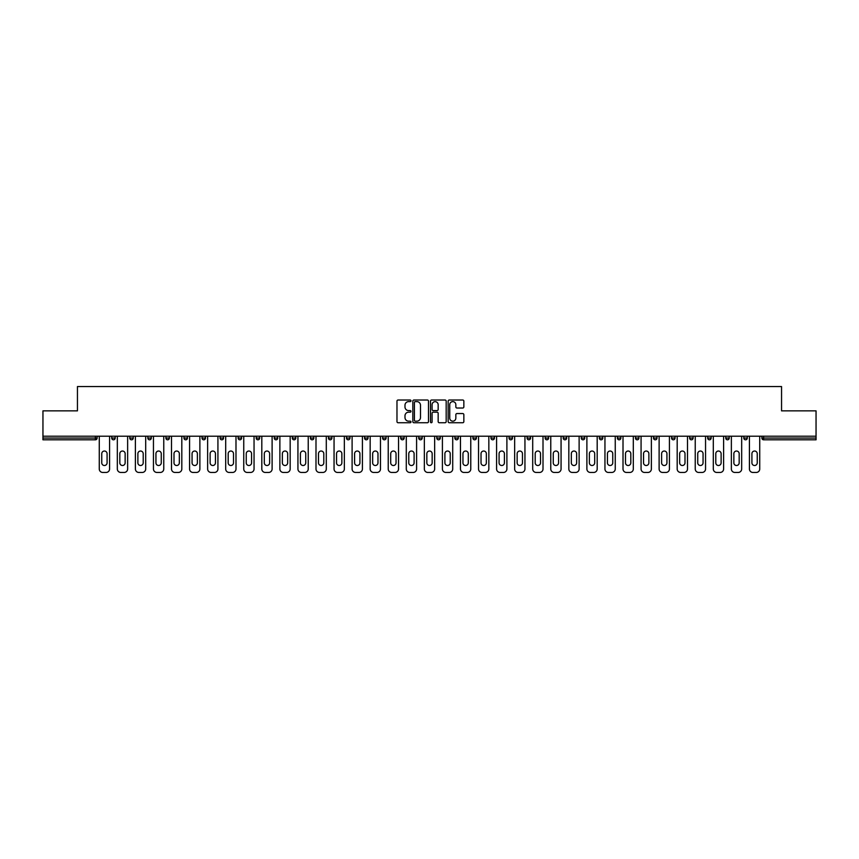 <?xml version="1.0" encoding="UTF-8"?>
<svg xmlns="http://www.w3.org/2000/svg" width="859" height="859" viewBox="0 0 859 859"><rect width="100%" height="100%" fill="white"/><g stroke="black" fill="none" stroke-linecap="round" stroke-linejoin="round"><path stroke-width="1.29" d="M410.978 400.809A0.795 0.795 0 0 0 410.183 400.015L398.104 400.015A1.138 1.138 0 0 0 396.976 401.153L396.976 421.608A1.138 1.138 0 0 0 398.104 422.746L410.183 422.746A0.795 0.795 0 0 0 410.978 421.952A0.795 0.795 0 0 0 410.183 421.157L408.616 421.157A3.64 3.64 0 0 1 404.986 417.517L404.986 415.81A3.64 3.64 0 0 1 408.616 412.18L410.183 412.18A0.795 0.795 0 0 0 410.978 411.386A0.795 0.795 0 0 0 410.183 410.591L408.616 410.591A3.64 3.64 0 0 1 404.986 406.951L404.986 405.244A3.64 3.64 0 0 1 408.616 401.615L410.183 401.615A0.795 0.795 0 0 0 410.978 400.809M462.711 408.025A1.138 1.138 0 0 0 463.849 406.898L463.849 401.153A1.138 1.138 0 0 0 462.711 400.015L449.3 400.015A1.138 1.138 0 0 0 448.162 401.153L448.162 421.608A1.138 1.138 0 0 0 449.3 422.746L462.711 422.746A1.138 1.138 0 0 0 463.849 421.608L463.849 414.682A1.138 1.138 0 0 0 462.711 413.544L456.967 413.544A1.138 1.138 0 0 0 455.839 414.682L455.839 418.118A3.039 3.039 0 0 1 452.8 421.157A3.039 3.039 0 0 1 449.751 418.118L449.751 404.653A3.039 3.039 0 0 1 452.8 401.615A3.039 3.039 0 0 1 455.839 404.653L455.839 406.898A1.138 1.138 0 0 0 456.967 408.025L462.711 408.025M42.95 436.211L42.95 410.86L77.45 410.86L77.45 386.55L781.55 386.55L781.55 410.86L816.05 410.86L816.05 436.211L42.95 436.211L42.95 438.069L95.392 438.069L95.392 436.211M428.501 401.153A1.138 1.138 0 0 0 427.374 400.015L413.963 400.015A1.138 1.138 0 0 0 412.825 401.153L412.825 421.608A1.138 1.138 0 0 0 413.963 422.746L427.374 422.746A1.138 1.138 0 0 0 428.501 421.608L428.501 401.153M431.626 400.015L445.037 400.015A1.138 1.138 0 0 1 446.175 401.153L446.175 421.608A1.138 1.138 0 0 1 445.037 422.746L439.303 422.746A1.138 1.138 0 0 1 438.165 421.608L438.165 413.319A1.138 1.138 0 0 0 437.027 412.18L433.226 412.18A1.138 1.138 0 0 0 432.088 413.319L432.088 421.952A0.795 0.795 0 0 1 431.293 422.746A0.795 0.795 0 0 1 430.499 421.952L430.499 401.153A1.138 1.138 0 0 1 431.626 400.015M97.131 436.211L97.131 438.069A1.739 1.739 0 0 1 95.392 439.808L42.95 439.808L42.95 438.069M816.05 436.211L816.05 439.808L763.608 439.808A1.739 1.739 0 0 1 761.869 438.069L761.869 436.211M111.713 436.211L111.713 438.069L111.713 436.211M95.392 439.808A1.739 1.739 0 0 0 97.131 438.069A1.739 1.739 0 0 1 95.392 439.808L95.392 438.069L97.131 438.069M113.452 439.808A1.739 1.739 0 0 1 111.713 438.069A1.739 1.739 0 0 0 113.452 439.808A1.739 1.739 0 0 0 115.192 438.069L115.192 436.211L115.192 438.069A1.739 1.739 0 0 1 113.452 439.808A1.739 1.739 0 0 1 111.713 438.069L115.192 438.069A1.739 1.739 0 0 1 113.452 439.808M129.773 436.211L129.773 438.069L129.773 436.211M133.252 436.211L133.252 438.069A1.739 1.739 0 0 1 131.513 439.808A1.739 1.739 0 0 1 129.773 438.069A1.739 1.739 0 0 0 131.513 439.808A1.739 1.739 0 0 0 133.252 438.069A1.739 1.739 0 0 1 131.513 439.808A1.739 1.739 0 0 1 129.773 438.069L133.252 438.069M147.834 436.211L147.834 438.069L147.834 436.211M151.313 436.211L151.313 438.069L151.313 436.211M165.894 438.069A1.739 1.739 0 0 0 167.634 439.808A1.739 1.739 0 0 0 169.373 438.069A1.739 1.739 0 0 1 167.634 439.808A1.739 1.739 0 0 0 169.373 438.069L169.373 436.211L169.373 438.069L165.894 438.069A1.739 1.739 0 0 0 167.634 439.808A1.739 1.739 0 0 1 165.894 438.069L165.894 436.211M183.955 436.211L183.955 438.069L183.955 436.211M187.434 436.211L187.434 438.069L187.434 436.211M205.484 436.211L205.484 438.069A1.739 1.739 0 0 1 203.755 439.808A1.739 1.739 0 0 1 202.015 438.069L202.015 436.211M221.815 439.808A1.739 1.739 0 0 0 223.544 438.069L223.544 436.211L223.544 438.069A1.739 1.739 0 0 1 221.815 439.808A1.739 1.739 0 0 1 220.076 438.069L220.076 436.211M238.136 436.211L238.136 438.069L238.136 436.211M241.604 436.211L241.604 438.069A1.739 1.739 0 0 1 239.876 439.808A1.739 1.739 0 0 1 238.136 438.069L241.604 438.069A1.739 1.739 0 0 1 239.876 439.808M259.665 436.211L259.665 438.069A1.739 1.739 0 0 1 257.936 439.808A1.739 1.739 0 0 1 256.197 438.069L256.197 436.211M275.997 439.808A1.739 1.739 0 0 0 277.725 438.069L277.725 436.211L277.725 438.069A1.739 1.739 0 0 1 275.997 439.808A1.739 1.739 0 0 1 274.257 438.069L274.257 436.211M295.786 436.211L295.786 438.069A1.739 1.739 0 0 1 294.046 439.808A1.739 1.739 0 0 1 292.318 438.069L292.318 436.211M310.378 436.211L310.378 438.069L310.378 436.211M313.846 436.211L313.846 438.069A1.739 1.739 0 0 1 312.107 439.808A1.739 1.739 0 0 1 310.378 438.069L313.846 438.069A1.739 1.739 0 0 1 312.107 439.808M331.907 436.211L331.907 438.069L328.439 438.069A1.739 1.739 0 0 0 330.167 439.808A1.739 1.739 0 0 1 328.439 438.069L328.439 436.211M348.228 439.808A1.739 1.739 0 0 0 349.967 438.069L349.967 436.211L349.967 438.069A1.739 1.739 0 0 1 348.228 439.808A1.739 1.739 0 0 1 346.499 438.069L346.499 436.211M368.028 436.211L368.028 438.069A1.739 1.739 0 0 1 366.288 439.808A1.739 1.739 0 0 1 364.549 438.069L364.549 436.211M382.609 436.211L382.609 438.069L382.609 436.211M386.088 436.211L386.088 438.069A1.739 1.739 0 0 1 384.349 439.808A1.739 1.739 0 0 1 382.609 438.069L386.088 438.069A1.739 1.739 0 0 1 384.349 439.808M404.149 436.211L404.149 438.069A1.739 1.739 0 0 1 402.409 439.808A1.739 1.739 0 0 1 400.67 438.069L400.67 436.211M418.73 438.069L422.209 438.069A1.739 1.739 0 0 1 420.47 439.808A1.739 1.739 0 0 0 422.209 438.069L422.209 436.211L422.209 438.069A1.739 1.739 0 0 1 420.47 439.808A1.739 1.739 0 0 1 418.73 438.069L418.73 436.211M440.27 436.211L440.27 438.069A1.739 1.739 0 0 1 438.53 439.808A1.739 1.739 0 0 1 436.791 438.069L436.791 436.211M454.851 436.211L454.851 438.069L454.851 436.211M458.33 436.211L458.33 438.069L458.33 436.211M472.912 436.211L472.912 438.069L472.912 436.211M476.391 436.211L476.391 438.069A1.739 1.739 0 0 1 474.651 439.808A1.739 1.739 0 0 1 472.912 438.069L476.391 438.069A1.739 1.739 0 0 1 474.651 439.808M490.972 436.211L490.972 438.069L490.972 436.211M494.451 436.211L494.451 438.069L494.451 436.211M509.033 436.211L509.033 438.069L509.033 436.211M512.501 436.211L512.501 438.069A1.739 1.739 0 0 1 510.772 439.808A1.739 1.739 0 0 1 509.033 438.069A1.739 1.739 0 0 0 510.772 439.808A1.739 1.739 0 0 0 512.501 438.069A1.739 1.739 0 0 1 510.772 439.808A1.739 1.739 0 0 1 509.033 438.069L512.501 438.069M530.561 436.211L530.561 438.069A1.739 1.739 0 0 1 528.833 439.808A1.739 1.739 0 0 1 527.093 438.069L527.093 436.211M548.622 436.211L548.622 438.069L545.154 438.069A1.739 1.739 0 0 0 546.893 439.808A1.739 1.739 0 0 1 545.154 438.069L545.154 436.211M566.682 436.211L566.682 438.069A1.739 1.739 0 0 1 564.954 439.808A1.739 1.739 0 0 1 563.214 438.069L563.214 436.211M581.275 436.211L581.275 438.069L581.275 436.211M584.743 436.211L584.743 438.069A1.739 1.739 0 0 1 583.003 439.808A1.739 1.739 0 0 1 581.275 438.069A1.739 1.739 0 0 0 583.003 439.808A1.739 1.739 0 0 1 581.275 438.069L584.743 438.069A1.739 1.739 0 0 1 583.003 439.808M602.803 436.211L602.803 438.069A1.739 1.739 0 0 1 601.064 439.808A1.739 1.739 0 0 1 599.335 438.069L599.335 436.211M620.864 436.211L620.864 438.069L617.396 438.069A1.739 1.739 0 0 0 619.124 439.808A1.739 1.739 0 0 1 617.396 438.069L617.396 436.211M638.924 436.211L638.924 438.069A1.739 1.739 0 0 1 637.185 439.808A1.739 1.739 0 0 1 635.456 438.069L635.456 436.211M656.985 436.211L656.985 438.069L653.516 438.069A1.739 1.739 0 0 0 655.245 439.808A1.739 1.739 0 0 1 653.516 438.069L653.516 436.211M675.045 436.211L675.045 438.069A1.739 1.739 0 0 1 673.306 439.808A1.739 1.739 0 0 1 671.566 438.069L671.566 436.211M693.106 436.211L693.106 438.069L689.627 438.069A1.739 1.739 0 0 0 691.366 439.808A1.739 1.739 0 0 1 689.627 438.069L689.627 436.211M711.166 436.211L711.166 438.069A1.739 1.739 0 0 1 709.427 439.808A1.739 1.739 0 0 1 707.687 438.069L707.687 436.211M729.227 436.211L729.227 438.069L725.748 438.069A1.739 1.739 0 0 0 727.487 439.808A1.739 1.739 0 0 1 725.748 438.069L725.748 436.211M747.287 436.211L747.287 438.069L743.808 438.069A1.739 1.739 0 0 0 745.548 439.808A1.739 1.739 0 0 1 743.808 438.069L743.808 436.211M149.573 439.808A1.739 1.739 0 0 1 147.834 438.069A1.739 1.739 0 0 0 149.573 439.808A1.739 1.739 0 0 0 151.313 438.069A1.739 1.739 0 0 1 149.573 439.808A1.739 1.739 0 0 1 147.834 438.069L151.313 438.069A1.739 1.739 0 0 1 149.573 439.808M185.694 439.808A1.739 1.739 0 0 1 183.955 438.069A1.739 1.739 0 0 0 185.694 439.808A1.739 1.739 0 0 0 187.434 438.069A1.739 1.739 0 0 1 185.694 439.808A1.739 1.739 0 0 1 183.955 438.069L187.434 438.069A1.739 1.739 0 0 1 185.694 439.808M330.167 439.808A1.739 1.739 0 0 0 331.907 438.069A1.739 1.739 0 0 1 330.167 439.808A1.739 1.739 0 0 1 328.439 438.069M456.591 439.808A1.739 1.739 0 0 1 454.851 438.069L458.33 438.069A1.739 1.739 0 0 1 456.591 439.808A1.739 1.739 0 0 0 458.33 438.069A1.739 1.739 0 0 1 456.591 439.808M492.712 439.808A1.739 1.739 0 0 1 490.972 438.069A1.739 1.739 0 0 0 492.712 439.808A1.739 1.739 0 0 0 494.451 438.069A1.739 1.739 0 0 1 492.712 439.808A1.739 1.739 0 0 1 490.972 438.069L494.451 438.069M546.893 439.808A1.739 1.739 0 0 0 548.622 438.069A1.739 1.739 0 0 1 546.893 439.808A1.739 1.739 0 0 1 545.154 438.069M619.124 439.808A1.739 1.739 0 0 0 620.864 438.069A1.739 1.739 0 0 1 619.124 439.808A1.739 1.739 0 0 1 617.396 438.069M656.985 438.069A1.739 1.739 0 0 1 655.245 439.808A1.739 1.739 0 0 0 656.985 438.069A1.739 1.739 0 0 1 655.245 439.808A1.739 1.739 0 0 1 653.516 438.069M691.366 439.808A1.739 1.739 0 0 0 693.106 438.069A1.739 1.739 0 0 1 691.366 439.808A1.739 1.739 0 0 1 689.627 438.069M709.427 439.808A1.739 1.739 0 0 0 711.166 438.069A1.739 1.739 0 0 1 709.427 439.808M727.487 439.808A1.739 1.739 0 0 0 729.227 438.069A1.739 1.739 0 0 1 727.487 439.808A1.739 1.739 0 0 1 725.748 438.069M745.548 439.808A1.739 1.739 0 0 0 747.287 438.069A1.739 1.739 0 0 1 745.548 439.808A1.739 1.739 0 0 1 743.808 438.069M763.608 436.211L763.608 439.808A1.739 1.739 0 0 1 761.869 438.069L816.05 438.069M415.208 401.615A0.795 0.795 0 0 0 414.414 402.409L414.414 420.362A0.795 0.795 0 0 0 415.208 421.157L416.862 421.157A3.64 3.64 0 0 0 420.491 417.517L420.491 405.244A3.64 3.64 0 0 0 416.862 401.615L415.208 401.615M438.165 404.707A3.039 3.039 0 0 0 435.126 401.668A3.039 3.039 0 0 0 432.088 404.707L432.088 409.453A1.138 1.138 0 0 0 433.226 410.591L437.027 410.591A1.138 1.138 0 0 0 438.165 409.453L438.165 404.707M107.085 453.692A2.663 2.663 0 0 0 104.422 451.029A2.663 2.663 0 0 0 101.759 453.692A2.663 2.663 0 0 1 104.422 451.029A2.663 2.663 0 0 1 107.085 453.692L107.085 462.84A2.663 2.663 0 0 1 104.422 465.503A2.663 2.663 0 0 1 101.759 462.84A2.663 2.663 0 0 0 104.422 465.503A2.663 2.663 0 0 0 107.085 462.84M99.268 436.211L99.268 468.982L99.268 436.211M102.747 472.45L106.097 472.45L102.747 472.45A3.468 3.468 0 0 1 99.268 468.982M109.576 436.211L109.576 468.982L109.576 436.211M101.759 462.84L101.759 453.692M106.097 472.45A3.468 3.468 0 0 0 109.576 468.982M125.146 453.692A2.663 2.663 0 0 0 122.483 451.029A2.663 2.663 0 0 0 119.82 453.692A2.663 2.663 0 0 1 122.483 451.029A2.663 2.663 0 0 1 125.146 453.692L125.146 462.84A2.663 2.663 0 0 1 122.483 465.503A2.663 2.663 0 0 1 119.82 462.84A2.663 2.663 0 0 0 122.483 465.503A2.663 2.663 0 0 0 125.146 462.84M117.329 436.211L117.329 468.982L117.329 436.211M120.808 472.45L124.158 472.45L120.808 472.45A3.468 3.468 0 0 1 117.329 468.982M127.637 436.211L127.637 468.982L127.637 436.211M143.206 453.692A2.663 2.663 0 0 0 140.543 451.029A2.663 2.663 0 0 0 137.88 453.692A2.663 2.663 0 0 1 140.543 451.029A2.663 2.663 0 0 1 143.206 453.692L143.206 462.84A2.663 2.663 0 0 1 140.543 465.503A2.663 2.663 0 0 1 137.88 462.84A2.663 2.663 0 0 0 140.543 465.503A2.663 2.663 0 0 0 143.206 462.84M135.389 436.211L135.389 468.982L135.389 436.211M138.868 472.45L142.218 472.45L138.868 472.45A3.468 3.468 0 0 1 135.389 468.982M145.697 436.211L145.697 468.982L145.697 436.211M161.267 453.692A2.663 2.663 0 0 0 158.604 451.029A2.663 2.663 0 0 0 155.941 453.692A2.663 2.663 0 0 1 158.604 451.029A2.663 2.663 0 0 1 161.267 453.692L161.267 462.84A2.663 2.663 0 0 1 158.604 465.503A2.663 2.663 0 0 1 155.941 462.84A2.663 2.663 0 0 0 158.604 465.503A2.663 2.663 0 0 0 161.267 462.84M153.45 436.211L153.45 468.982L153.45 436.211M156.929 472.45L160.279 472.45L156.929 472.45A3.468 3.468 0 0 1 153.45 468.982M163.758 436.211L163.758 468.982L163.758 436.211M179.327 453.692A2.663 2.663 0 0 0 176.664 451.029A2.663 2.663 0 0 0 174.001 453.692A2.663 2.663 0 0 1 176.664 451.029A2.663 2.663 0 0 1 179.327 453.692L179.327 462.84A2.663 2.663 0 0 1 176.664 465.503A2.663 2.663 0 0 1 174.001 462.84A2.663 2.663 0 0 0 176.664 465.503A2.663 2.663 0 0 0 179.327 462.84M171.51 436.211L171.51 468.982L171.51 436.211M174.978 472.45L178.339 472.45L174.978 472.45A3.468 3.468 0 0 1 171.51 468.982M181.818 436.211L181.818 468.982L181.818 436.211M197.387 453.692A2.663 2.663 0 0 0 194.725 451.029A2.663 2.663 0 0 0 192.062 453.692A2.663 2.663 0 0 1 194.725 451.029A2.663 2.663 0 0 1 197.387 453.692L197.387 462.84A2.663 2.663 0 0 1 194.725 465.503A2.663 2.663 0 0 1 192.062 462.84A2.663 2.663 0 0 0 194.725 465.503A2.663 2.663 0 0 0 197.387 462.84M189.571 436.211L189.571 468.982L189.571 436.211M193.039 472.45L196.4 472.45L193.039 472.45A3.468 3.468 0 0 1 189.571 468.982M199.879 436.211L199.879 468.982L199.879 436.211M119.82 462.84L119.82 453.692M124.158 472.45A3.468 3.468 0 0 0 127.637 468.982M137.88 462.84L137.88 453.692M142.218 472.45A3.468 3.468 0 0 0 145.697 468.982M155.941 462.84L155.941 453.692M160.279 472.45A3.468 3.468 0 0 0 163.758 468.982M174.001 462.84L174.001 453.692M178.339 472.45A3.468 3.468 0 0 0 181.818 468.982M192.062 462.84L192.062 453.692M196.4 472.45A3.468 3.468 0 0 0 199.879 468.982M215.448 453.692A2.663 2.663 0 0 0 212.785 451.029A2.663 2.663 0 0 0 210.122 453.692A2.663 2.663 0 0 1 212.785 451.029A2.663 2.663 0 0 1 215.448 453.692L215.448 462.84A2.663 2.663 0 0 1 212.785 465.503A2.663 2.663 0 0 1 210.122 462.84A2.663 2.663 0 0 0 212.785 465.503A2.663 2.663 0 0 0 215.448 462.84M207.631 436.211L207.631 468.982L207.631 436.211M211.099 472.45L214.46 472.45L211.099 472.45A3.468 3.468 0 0 1 207.631 468.982M217.928 436.211L217.928 468.982L217.928 436.211M210.122 462.84L210.122 453.692M214.46 472.45A3.468 3.468 0 0 0 217.928 468.982M233.508 453.692A2.663 2.663 0 0 0 230.846 451.029A2.663 2.663 0 0 0 228.183 453.692A2.663 2.663 0 0 1 230.846 451.029A2.663 2.663 0 0 1 233.508 453.692L233.508 462.84A2.663 2.663 0 0 1 230.846 465.503A2.663 2.663 0 0 1 228.183 462.84A2.663 2.663 0 0 0 230.846 465.503A2.663 2.663 0 0 0 233.508 462.84M225.692 436.211L225.692 468.982L225.692 436.211M229.16 472.45L232.521 472.45L229.16 472.45A3.468 3.468 0 0 1 225.692 468.982M235.989 436.211L235.989 468.982L235.989 436.211M228.183 462.84L228.183 453.692M232.521 472.45A3.468 3.468 0 0 0 235.989 468.982M251.569 453.692A2.663 2.663 0 0 0 248.906 451.029A2.663 2.663 0 0 0 246.243 453.692A2.663 2.663 0 0 1 248.906 451.029A2.663 2.663 0 0 1 251.569 453.692L251.569 462.84A2.663 2.663 0 0 1 248.906 465.503A2.663 2.663 0 0 1 246.243 462.84A2.663 2.663 0 0 0 248.906 465.503A2.663 2.663 0 0 0 251.569 462.84M243.752 436.211L243.752 468.982L243.752 436.211M247.22 472.45L250.581 472.45L247.22 472.45A3.468 3.468 0 0 1 243.752 468.982M254.049 436.211L254.049 468.982L254.049 436.211M246.243 462.84L246.243 453.692M250.581 472.45A3.468 3.468 0 0 0 254.049 468.982M269.629 453.692A2.663 2.663 0 0 0 266.966 451.029A2.663 2.663 0 0 0 264.304 453.692A2.663 2.663 0 0 1 266.966 451.029A2.663 2.663 0 0 1 269.629 453.692L269.629 462.84A2.663 2.663 0 0 1 266.966 465.503A2.663 2.663 0 0 1 264.304 462.84A2.663 2.663 0 0 0 266.966 465.503A2.663 2.663 0 0 0 269.629 462.84M261.812 436.211L261.812 468.982L261.812 436.211M265.281 472.45L268.642 472.45L265.281 472.45A3.468 3.468 0 0 1 261.812 468.982M272.11 436.211L272.11 468.982L272.11 436.211M264.304 462.84L264.304 453.692M268.642 472.45A3.468 3.468 0 0 0 272.11 468.982M287.679 453.692A2.663 2.663 0 0 0 285.016 451.029A2.663 2.663 0 0 0 282.353 453.692A2.663 2.663 0 0 1 285.016 451.029A2.663 2.663 0 0 1 287.679 453.692L287.679 462.84A2.663 2.663 0 0 1 285.016 465.503A2.663 2.663 0 0 1 282.353 462.84A2.663 2.663 0 0 0 285.016 465.503A2.663 2.663 0 0 0 287.679 462.84M279.873 436.211L279.873 468.982L279.873 436.211M283.341 472.45L286.702 472.45L283.341 472.45A3.468 3.468 0 0 1 279.873 468.982M290.17 436.211L290.17 468.982L290.17 436.211M282.353 462.84L282.353 453.692M286.702 472.45A3.468 3.468 0 0 0 290.17 468.982M305.74 453.692A2.663 2.663 0 0 0 303.077 451.029A2.663 2.663 0 0 0 300.414 453.692A2.663 2.663 0 0 1 303.077 451.029A2.663 2.663 0 0 1 305.74 453.692L305.74 462.84A2.663 2.663 0 0 1 303.077 465.503A2.663 2.663 0 0 1 300.414 462.84A2.663 2.663 0 0 0 303.077 465.503A2.663 2.663 0 0 0 305.74 462.84M297.933 436.211L297.933 468.982L297.933 436.211M301.402 472.45L304.762 472.45L301.402 472.45A3.468 3.468 0 0 1 297.933 468.982M308.231 436.211L308.231 468.982L308.231 436.211M300.414 462.84L300.414 453.692M304.762 472.45A3.468 3.468 0 0 0 308.231 468.982M323.8 453.692A2.663 2.663 0 0 0 321.137 451.029A2.663 2.663 0 0 0 318.474 453.692A2.663 2.663 0 0 1 321.137 451.029A2.663 2.663 0 0 1 323.8 453.692L323.8 462.84A2.663 2.663 0 0 1 321.137 465.503A2.663 2.663 0 0 1 318.474 462.84A2.663 2.663 0 0 0 321.137 465.503A2.663 2.663 0 0 0 323.8 462.84M315.994 436.211L315.994 468.982L315.994 436.211M319.462 472.45L322.823 472.45L319.462 472.45A3.468 3.468 0 0 1 315.994 468.982M326.291 436.211L326.291 468.982L326.291 436.211M318.474 462.84L318.474 453.692M322.823 472.45A3.468 3.468 0 0 0 326.291 468.982M341.861 453.692A2.663 2.663 0 0 0 339.198 451.029A2.663 2.663 0 0 0 336.535 453.692A2.663 2.663 0 0 1 339.198 451.029A2.663 2.663 0 0 1 341.861 453.692L341.861 462.84A2.663 2.663 0 0 1 339.198 465.503A2.663 2.663 0 0 1 336.535 462.84A2.663 2.663 0 0 0 339.198 465.503A2.663 2.663 0 0 0 341.861 462.84M334.054 436.211L334.054 468.982L334.054 436.211M337.523 472.45L340.883 472.45L337.523 472.45A3.468 3.468 0 0 1 334.054 468.982M344.352 436.211L344.352 468.982L344.352 436.211M336.535 462.84L336.535 453.692M340.883 472.45A3.468 3.468 0 0 0 344.352 468.982M359.921 453.692A2.663 2.663 0 0 0 357.258 451.029A2.663 2.663 0 0 0 354.595 453.692A2.663 2.663 0 0 1 357.258 451.029A2.663 2.663 0 0 1 359.921 453.692L359.921 462.84A2.663 2.663 0 0 1 357.258 465.503A2.663 2.663 0 0 1 354.595 462.84A2.663 2.663 0 0 0 357.258 465.503A2.663 2.663 0 0 0 359.921 462.84M352.104 436.211L352.104 468.982L352.104 436.211M355.583 472.45L358.944 472.45L355.583 472.45A3.468 3.468 0 0 1 352.104 468.982M362.412 436.211L362.412 468.982L362.412 436.211M354.595 462.84L354.595 453.692M358.944 472.45A3.468 3.468 0 0 0 362.412 468.982M377.981 453.692A2.663 2.663 0 0 0 375.319 451.029A2.663 2.663 0 0 0 372.656 453.692A2.663 2.663 0 0 1 375.319 451.029A2.663 2.663 0 0 1 377.981 453.692L377.981 462.84A2.663 2.663 0 0 1 375.319 465.503A2.663 2.663 0 0 1 372.656 462.84A2.663 2.663 0 0 0 375.319 465.503A2.663 2.663 0 0 0 377.981 462.84M370.165 436.211L370.165 468.982L370.165 436.211M373.644 472.45L377.004 472.45L373.644 472.45A3.468 3.468 0 0 1 370.165 468.982M380.473 436.211L380.473 468.982L380.473 436.211M372.656 462.84L372.656 453.692M377.004 472.45A3.468 3.468 0 0 0 380.473 468.982M396.042 453.692A2.663 2.663 0 0 0 393.379 451.029A2.663 2.663 0 0 0 390.716 453.692A2.663 2.663 0 0 1 393.379 451.029A2.663 2.663 0 0 1 396.042 453.692L396.042 462.84A2.663 2.663 0 0 1 393.379 465.503A2.663 2.663 0 0 1 390.716 462.84A2.663 2.663 0 0 0 393.379 465.503A2.663 2.663 0 0 0 396.042 462.84M388.225 436.211L388.225 468.982L388.225 436.211M391.704 472.45L395.054 472.45L391.704 472.45A3.468 3.468 0 0 1 388.225 468.982M398.533 436.211L398.533 468.982L398.533 436.211M390.716 462.84L390.716 453.692M395.054 472.45A3.468 3.468 0 0 0 398.533 468.982M414.102 453.692A2.663 2.663 0 0 0 411.44 451.029A2.663 2.663 0 0 0 408.777 453.692A2.663 2.663 0 0 1 411.44 451.029A2.663 2.663 0 0 1 414.102 453.692L414.102 462.84A2.663 2.663 0 0 1 411.44 465.503A2.663 2.663 0 0 1 408.777 462.84A2.663 2.663 0 0 0 411.44 465.503A2.663 2.663 0 0 0 414.102 462.84M406.286 436.211L406.286 468.982L406.286 436.211M409.764 472.45L413.115 472.45L409.764 472.45A3.468 3.468 0 0 1 406.286 468.982M416.594 436.211L416.594 468.982L416.594 436.211M408.777 462.84L408.777 453.692M413.115 472.45A3.468 3.468 0 0 0 416.594 468.982M432.163 453.692A2.663 2.663 0 0 0 429.5 451.029A2.663 2.663 0 0 0 426.837 453.692A2.663 2.663 0 0 1 429.5 451.029A2.663 2.663 0 0 1 432.163 453.692L432.163 462.84A2.663 2.663 0 0 1 429.5 465.503A2.663 2.663 0 0 1 426.837 462.84A2.663 2.663 0 0 0 429.5 465.503A2.663 2.663 0 0 0 432.163 462.84M424.346 436.211L424.346 468.982L424.346 436.211M427.825 472.45L431.175 472.45L427.825 472.45A3.468 3.468 0 0 1 424.346 468.982M434.654 436.211L434.654 468.982L434.654 436.211M426.837 462.84L426.837 453.692M431.175 472.45A3.468 3.468 0 0 0 434.654 468.982M450.223 453.692A2.663 2.663 0 0 0 447.56 451.029A2.663 2.663 0 0 0 444.898 453.692A2.663 2.663 0 0 1 447.56 451.029A2.663 2.663 0 0 1 450.223 453.692L450.223 462.84A2.663 2.663 0 0 1 447.56 465.503A2.663 2.663 0 0 1 444.898 462.84A2.663 2.663 0 0 0 447.56 465.503A2.663 2.663 0 0 0 450.223 462.84M442.406 436.211L442.406 468.982L442.406 436.211M445.885 472.45L449.236 472.45L445.885 472.45A3.468 3.468 0 0 1 442.406 468.982M452.714 436.211L452.714 468.982L452.714 436.211M444.898 462.84L444.898 453.692M449.236 472.45A3.468 3.468 0 0 0 452.714 468.982M468.284 453.692A2.663 2.663 0 0 0 465.621 451.029A2.663 2.663 0 0 0 462.958 453.692A2.663 2.663 0 0 1 465.621 451.029A2.663 2.663 0 0 1 468.284 453.692L468.284 462.84A2.663 2.663 0 0 1 465.621 465.503A2.663 2.663 0 0 1 462.958 462.84A2.663 2.663 0 0 0 465.621 465.503A2.663 2.663 0 0 0 468.284 462.84M460.467 436.211L460.467 468.982L460.467 436.211M463.946 472.45L467.296 472.45L463.946 472.45A3.468 3.468 0 0 1 460.467 468.982M470.775 436.211L470.775 468.982L470.775 436.211M462.958 462.84L462.958 453.692M467.296 472.45A3.468 3.468 0 0 0 470.775 468.982M486.344 453.692A2.663 2.663 0 0 0 483.681 451.029A2.663 2.663 0 0 0 481.019 453.692A2.663 2.663 0 0 1 483.681 451.029A2.663 2.663 0 0 1 486.344 453.692L486.344 462.84A2.663 2.663 0 0 1 483.681 465.503A2.663 2.663 0 0 1 481.019 462.84A2.663 2.663 0 0 0 483.681 465.503A2.663 2.663 0 0 0 486.344 462.84M478.527 436.211L478.527 468.982L478.527 436.211M481.996 472.45L485.356 472.45L481.996 472.45A3.468 3.468 0 0 1 478.527 468.982M488.835 436.211L488.835 468.982L488.835 436.211M481.019 462.84L481.019 453.692M485.356 472.45A3.468 3.468 0 0 0 488.835 468.982M504.405 453.692A2.663 2.663 0 0 0 501.742 451.029A2.663 2.663 0 0 0 499.079 453.692A2.663 2.663 0 0 1 501.742 451.029A2.663 2.663 0 0 1 504.405 453.692L504.405 462.84A2.663 2.663 0 0 1 501.742 465.503A2.663 2.663 0 0 1 499.079 462.84A2.663 2.663 0 0 0 501.742 465.503A2.663 2.663 0 0 0 504.405 462.84M496.588 436.211L496.588 468.982L496.588 436.211M500.056 472.45L503.417 472.45L500.056 472.45A3.468 3.468 0 0 1 496.588 468.982M506.896 436.211L506.896 468.982L506.896 436.211M499.079 462.84L499.079 453.692M503.417 472.45A3.468 3.468 0 0 0 506.896 468.982M522.465 453.692A2.663 2.663 0 0 0 519.802 451.029A2.663 2.663 0 0 0 517.139 453.692A2.663 2.663 0 0 1 519.802 451.029A2.663 2.663 0 0 1 522.465 453.692L522.465 462.84A2.663 2.663 0 0 1 519.802 465.503A2.663 2.663 0 0 1 517.139 462.84A2.663 2.663 0 0 0 519.802 465.503A2.663 2.663 0 0 0 522.465 462.84M514.648 436.211L514.648 468.982L514.648 436.211M518.117 472.45L521.477 472.45L518.117 472.45A3.468 3.468 0 0 1 514.648 468.982M524.946 436.211L524.946 468.982L524.946 436.211M517.139 462.84L517.139 453.692M521.477 472.45A3.468 3.468 0 0 0 524.946 468.982M540.526 453.692A2.663 2.663 0 0 0 537.863 451.029A2.663 2.663 0 0 0 535.2 453.692A2.663 2.663 0 0 1 537.863 451.029A2.663 2.663 0 0 1 540.526 453.692L540.526 462.84A2.663 2.663 0 0 1 537.863 465.503A2.663 2.663 0 0 1 535.2 462.84A2.663 2.663 0 0 0 537.863 465.503A2.663 2.663 0 0 0 540.526 462.84M532.709 436.211L532.709 468.982L532.709 436.211M536.177 472.45L539.538 472.45L536.177 472.45A3.468 3.468 0 0 1 532.709 468.982M543.006 436.211L543.006 468.982L543.006 436.211M535.2 462.84L535.2 453.692M539.538 472.45A3.468 3.468 0 0 0 543.006 468.982M558.586 453.692A2.663 2.663 0 0 0 555.923 451.029A2.663 2.663 0 0 0 553.26 453.692A2.663 2.663 0 0 1 555.923 451.029A2.663 2.663 0 0 1 558.586 453.692L558.586 462.84A2.663 2.663 0 0 1 555.923 465.503A2.663 2.663 0 0 1 553.26 462.84A2.663 2.663 0 0 0 555.923 465.503A2.663 2.663 0 0 0 558.586 462.84M550.769 436.211L550.769 468.982L550.769 436.211M554.238 472.45L557.598 472.45L554.238 472.45A3.468 3.468 0 0 1 550.769 468.982M561.067 436.211L561.067 468.982L561.067 436.211M553.26 462.84L553.26 453.692M557.598 472.45A3.468 3.468 0 0 0 561.067 468.982M576.647 453.692A2.663 2.663 0 0 0 573.984 451.029A2.663 2.663 0 0 0 571.321 453.692A2.663 2.663 0 0 1 573.984 451.029A2.663 2.663 0 0 1 576.647 453.692L576.647 462.84A2.663 2.663 0 0 1 573.984 465.503A2.663 2.663 0 0 1 571.321 462.84A2.663 2.663 0 0 0 573.984 465.503A2.663 2.663 0 0 0 576.647 462.84M568.83 436.211L568.83 468.982L568.83 436.211M572.298 472.45L575.659 472.45L572.298 472.45A3.468 3.468 0 0 1 568.83 468.982M579.127 436.211L579.127 468.982L579.127 436.211M571.321 462.84L571.321 453.692M575.659 472.45A3.468 3.468 0 0 0 579.127 468.982M594.696 453.692A2.663 2.663 0 0 0 592.034 451.029A2.663 2.663 0 0 0 589.371 453.692A2.663 2.663 0 0 1 592.034 451.029A2.663 2.663 0 0 1 594.696 453.692L594.696 462.84A2.663 2.663 0 0 1 592.034 465.503A2.663 2.663 0 0 1 589.371 462.84A2.663 2.663 0 0 0 592.034 465.503A2.663 2.663 0 0 0 594.696 462.84M586.89 436.211L586.89 468.982L586.89 436.211M590.358 472.45L593.719 472.45L590.358 472.45A3.468 3.468 0 0 1 586.89 468.982M597.188 436.211L597.188 468.982L597.188 436.211M589.371 462.84L589.371 453.692M593.719 472.45A3.468 3.468 0 0 0 597.188 468.982M612.757 453.692A2.663 2.663 0 0 0 610.094 451.029A2.663 2.663 0 0 0 607.431 453.692A2.663 2.663 0 0 1 610.094 451.029A2.663 2.663 0 0 1 612.757 453.692L612.757 462.84A2.663 2.663 0 0 1 610.094 465.503A2.663 2.663 0 0 1 607.431 462.84A2.663 2.663 0 0 0 610.094 465.503A2.663 2.663 0 0 0 612.757 462.84M604.951 436.211L604.951 468.982L604.951 436.211M608.419 472.45L611.78 472.45L608.419 472.45A3.468 3.468 0 0 1 604.951 468.982M615.248 436.211L615.248 468.982L615.248 436.211M607.431 462.84L607.431 453.692M611.78 472.45A3.468 3.468 0 0 0 615.248 468.982M630.817 453.692A2.663 2.663 0 0 0 628.154 451.029A2.663 2.663 0 0 0 625.492 453.692A2.663 2.663 0 0 1 628.154 451.029A2.663 2.663 0 0 1 630.817 453.692L630.817 462.84A2.663 2.663 0 0 1 628.154 465.503A2.663 2.663 0 0 1 625.492 462.84A2.663 2.663 0 0 0 628.154 465.503A2.663 2.663 0 0 0 630.817 462.84M623.011 436.211L623.011 468.982L623.011 436.211M626.479 472.45L629.84 472.45L626.479 472.45A3.468 3.468 0 0 1 623.011 468.982M633.308 436.211L633.308 468.982L633.308 436.211M625.492 462.84L625.492 453.692M629.84 472.45A3.468 3.468 0 0 0 633.308 468.982M648.878 453.692A2.663 2.663 0 0 0 646.215 451.029A2.663 2.663 0 0 0 643.552 453.692A2.663 2.663 0 0 1 646.215 451.029A2.663 2.663 0 0 1 648.878 453.692L648.878 462.84A2.663 2.663 0 0 1 646.215 465.503A2.663 2.663 0 0 1 643.552 462.84A2.663 2.663 0 0 0 646.215 465.503A2.663 2.663 0 0 0 648.878 462.84M641.072 436.211L641.072 468.982L641.072 436.211M644.54 472.45L647.901 472.45L644.54 472.45A3.468 3.468 0 0 1 641.072 468.982M651.369 436.211L651.369 468.982L651.369 436.211M643.552 462.84L643.552 453.692M647.901 472.45A3.468 3.468 0 0 0 651.369 468.982M666.938 453.692A2.663 2.663 0 0 0 664.275 451.029A2.663 2.663 0 0 0 661.613 453.692A2.663 2.663 0 0 1 664.275 451.029A2.663 2.663 0 0 1 666.938 453.692L666.938 462.84A2.663 2.663 0 0 1 664.275 465.503A2.663 2.663 0 0 1 661.613 462.84A2.663 2.663 0 0 0 664.275 465.503A2.663 2.663 0 0 0 666.938 462.84M659.121 436.211L659.121 468.982L659.121 436.211M662.6 472.45L665.961 472.45L662.6 472.45A3.468 3.468 0 0 1 659.121 468.982M669.429 436.211L669.429 468.982L669.429 436.211M661.613 462.84L661.613 453.692M665.961 472.45A3.468 3.468 0 0 0 669.429 468.982M684.999 453.692A2.663 2.663 0 0 0 682.336 451.029A2.663 2.663 0 0 0 679.673 453.692A2.663 2.663 0 0 1 682.336 451.029A2.663 2.663 0 0 1 684.999 453.692L684.999 462.84A2.663 2.663 0 0 1 682.336 465.503A2.663 2.663 0 0 1 679.673 462.84A2.663 2.663 0 0 0 682.336 465.503A2.663 2.663 0 0 0 684.999 462.84M677.182 436.211L677.182 468.982L677.182 436.211M680.661 472.45L684.022 472.45L680.661 472.45A3.468 3.468 0 0 1 677.182 468.982M687.49 436.211L687.49 468.982L687.49 436.211M679.673 462.84L679.673 453.692M684.022 472.45A3.468 3.468 0 0 0 687.49 468.982M703.059 453.692A2.663 2.663 0 0 0 700.396 451.029A2.663 2.663 0 0 0 697.733 453.692A2.663 2.663 0 0 1 700.396 451.029A2.663 2.663 0 0 1 703.059 453.692L703.059 462.84A2.663 2.663 0 0 1 700.396 465.503A2.663 2.663 0 0 1 697.733 462.84A2.663 2.663 0 0 0 700.396 465.503A2.663 2.663 0 0 0 703.059 462.84M695.242 436.211L695.242 468.982L695.242 436.211M698.721 472.45L702.071 472.45L698.721 472.45A3.468 3.468 0 0 1 695.242 468.982M705.55 436.211L705.55 468.982L705.55 436.211M697.733 462.84L697.733 453.692M702.071 472.45A3.468 3.468 0 0 0 705.55 468.982M721.12 453.692A2.663 2.663 0 0 0 718.457 451.029A2.663 2.663 0 0 0 715.794 453.692A2.663 2.663 0 0 1 718.457 451.029A2.663 2.663 0 0 1 721.12 453.692L721.12 462.84A2.663 2.663 0 0 1 718.457 465.503A2.663 2.663 0 0 1 715.794 462.84A2.663 2.663 0 0 0 718.457 465.503A2.663 2.663 0 0 0 721.12 462.84M713.303 436.211L713.303 468.982L713.303 436.211M716.782 472.45L720.132 472.45L716.782 472.45A3.468 3.468 0 0 1 713.303 468.982M723.611 436.211L723.611 468.982L723.611 436.211M715.794 462.84L715.794 453.692M720.132 472.45A3.468 3.468 0 0 0 723.611 468.982M739.18 453.692A2.663 2.663 0 0 0 736.517 451.029A2.663 2.663 0 0 0 733.854 453.692A2.663 2.663 0 0 1 736.517 451.029A2.663 2.663 0 0 1 739.18 453.692L739.18 462.84A2.663 2.663 0 0 1 736.517 465.503A2.663 2.663 0 0 1 733.854 462.84A2.663 2.663 0 0 0 736.517 465.503A2.663 2.663 0 0 0 739.18 462.84M731.363 436.211L731.363 468.982L731.363 436.211M734.842 472.45L738.192 472.45L734.842 472.45A3.468 3.468 0 0 1 731.363 468.982M741.671 436.211L741.671 468.982L741.671 436.211M733.854 462.84L733.854 453.692M738.192 472.45A3.468 3.468 0 0 0 741.671 468.982M757.241 453.692A2.663 2.663 0 0 0 754.578 451.029A2.663 2.663 0 0 0 751.915 453.692A2.663 2.663 0 0 1 754.578 451.029A2.663 2.663 0 0 1 757.241 453.692L757.241 462.84A2.663 2.663 0 0 1 754.578 465.503A2.663 2.663 0 0 1 751.915 462.84A2.663 2.663 0 0 0 754.578 465.503A2.663 2.663 0 0 0 757.241 462.84M749.424 436.211L749.424 468.982L749.424 436.211M752.903 472.45L756.253 472.45L752.903 472.45A3.468 3.468 0 0 1 749.424 468.982M759.732 436.211L759.732 468.982L759.732 436.211M751.915 462.84L751.915 453.692M756.253 472.45A3.468 3.468 0 0 0 759.732 468.982M203.755 439.808A1.739 1.739 0 0 0 205.484 438.069L202.015 438.069M223.544 438.069L220.076 438.069M257.936 439.808A1.739 1.739 0 0 0 259.665 438.069L256.197 438.069M277.725 438.069L274.257 438.069M294.046 439.808A1.739 1.739 0 0 0 295.786 438.069L292.318 438.069M349.967 438.069L346.499 438.069M366.288 439.808A1.739 1.739 0 0 0 368.028 438.069L364.549 438.069M402.409 439.808A1.739 1.739 0 0 0 404.149 438.069L400.67 438.069M438.53 439.808A1.739 1.739 0 0 0 440.27 438.069L436.791 438.069M528.833 439.808A1.739 1.739 0 0 0 530.561 438.069L527.093 438.069M564.954 439.808A1.739 1.739 0 0 0 566.682 438.069L563.214 438.069M601.064 439.808A1.739 1.739 0 0 0 602.803 438.069L599.335 438.069M637.185 439.808A1.739 1.739 0 0 0 638.924 438.069L635.456 438.069M673.306 439.808A1.739 1.739 0 0 0 675.045 438.069L671.566 438.069M711.166 438.069L707.687 438.069M763.608 439.808A1.739 1.739 0 0 1 761.869 438.069"/></g></svg>
